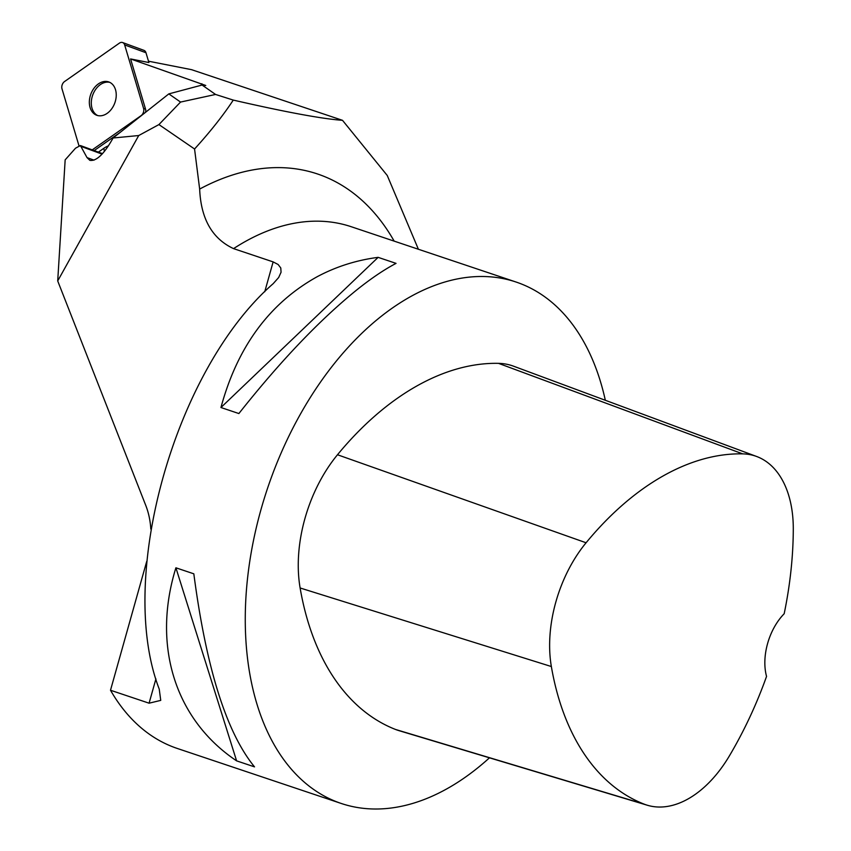 <?xml version="1.0" encoding="UTF-8"?>
<svg xmlns="http://www.w3.org/2000/svg" width="851" height="851" viewBox="0 0 851 851"><rect width="100%" height="100%" fill="white"/><g stroke="black" fill="none" stroke-linecap="round" stroke-linejoin="round"><path stroke-width="1.28" d="M489.463 757.826A274.979 170.051 -71.5 0 1 354.399 806.95A274.979 170.051 -71.5 0 1 341.187 803.45L177.285 748.455A274.979 170.051 108.5 0 1 110.502 690.246L149.085 703.192L155.914 678.907M264.746 291.744L273.128 261.895L233.557 248.62C212.218 238.684 200.91 218.824 199.655 189.071L194.56 148.999L158.924 124.576L180.55 102.067L168.828 93.887L202.081 85.036L205.761 85.483L130.575 58.932L148.893 62.538L145.968 52.73L124.661 44.933A5.457 3.936 -69.9 0 0 122.618 42.55A5.457 3.936 -69.9 0 0 119.395 43.135L64.559 81.536A5.457 3.936 -69.9 0 0 61.995 88.812L78.92 145.595L92.227 149.872L141.021 115.704A5.457 3.936 -69.9 0 0 143.585 108.417L124.661 44.933M317.232 276.692C336.071 266.64 356.378 260.193 378.131 257.353L396.055 263.374C384.269 269.554 371.153 278.405 356.729 289.946C319.593 320.019 280.309 361.218 238.876 413.543L220.952 407.523C237.397 346.814 269.49 303.211 317.232 276.692M341.187 803.45A274.979 170.051 -71.5 0 1 247.758 576.404A274.979 170.051 -71.5 0 1 398.438 303.945A274.979 170.051 -71.5 0 1 516.131 282.053A274.979 170.051 -71.5 0 1 605.327 400.278M273.128 261.895L278.128 264.491L280.777 267.969L281.064 272.235L278.681 277.5L273.192 283.66C174.838 369.462 116.268 577.84 159.233 689.097L160.743 700.384L149.085 703.192M175.902 567.798L193.826 573.819C206.24 668.216 226.483 732.573 254.523 766.868L236.599 760.858C175.104 719.712 151.786 645.558 175.902 567.798L236.599 760.858M150.818 529.056A70.122 54.932 -78.9 0 0 145.734 505.334L57.708 280.947L65.165 159.86L75.516 148.212L80.398 145.542L87.025 157.605L89.866 160.36C96.461 161.392 104.194 153.935 113.077 138L168.828 93.887M202.081 85.036L215.558 94.45L233.27 100.088C223.26 115.321 210.357 131.628 194.56 148.999M418.394 249.258L387.248 175.476L342.506 120.321C322.199 118.874 285.787 112.13 233.27 100.088M342.506 120.321L191.571 69.676L148.489 61.198M143.585 108.417L145.542 109.141L130.575 58.932M145.542 109.141A5.457 3.936 110.1 0 1 145.595 112.268M94.174 150.584L120.342 132.267M113.077 138L138.724 135.532L158.924 124.576M138.724 135.532L57.708 280.947M110.502 690.246L146.691 561.479M215.558 94.45L180.55 102.067M97.695 115.566A17.722 12.776 110.1 0 1 92.748 94.94A17.722 12.776 110.1 0 1 109.832 82.387M647.334 805.237L398.949 730.637A116.864 72.271 -71.5 0 1 395.545 729.467A302.477 187.06 -71.5 0 1 300.116 587.977A116.864 72.271 -71.5 0 1 337.485 454.753A302.477 187.06 -71.5 0 1 498.526 363.356A116.864 72.271 -71.5 0 1 513.547 366.185L756.667 456.498A108.577 67.144 -71.5 0 1 793.292 529.226A294.191 181.933 -71.5 0 1 784.175 613.741A48.124 29.764 -71.5 0 0 766.549 676.417A294.191 181.933 -71.5 0 1 729.488 755.731A108.577 67.144 -71.5 0 1 647.334 805.237A108.577 67.144 -71.5 0 1 644.175 804.152A294.191 181.933 -71.5 0 1 551.352 666.535A108.577 67.144 -71.5 0 1 586.084 542.768A294.191 181.933 -71.5 0 1 742.71 453.87A108.577 67.144 -71.5 0 1 756.667 456.498M220.952 407.523L378.131 257.353M122.618 42.55L143.925 50.347A5.457 3.936 110.1 0 1 145.968 52.73M90.695 94.504A17.722 12.776 -69.9 0 0 96.706 115.257A17.722 12.776 -69.9 0 0 114.789 103.003A17.722 12.776 -69.9 0 0 108.875 81.973A17.722 12.776 -69.9 0 0 90.695 94.504M233.557 248.62A274.979 170.051 -71.5 0 1 351.25 226.728L516.131 282.053M98.386 152.127L103.758 148.361A27.498 19.828 110.1 0 1 108.502 145.787M201.049 85.313L201.847 83.728M394.173 241.131A314.264 194.347 108.5 0 0 199.655 189.071M94.004 160.158L87.025 157.605M102.067 154.116L81.462 146.574M104.354 151.489A13.754 6.627 55 0 0 103.758 148.361M644.175 804.152L395.545 729.467M551.352 666.535L300.116 587.977M586.084 542.768L337.485 454.753M742.71 453.87L498.526 363.356M102.514 153.637L80.398 145.542"/></g></svg>

